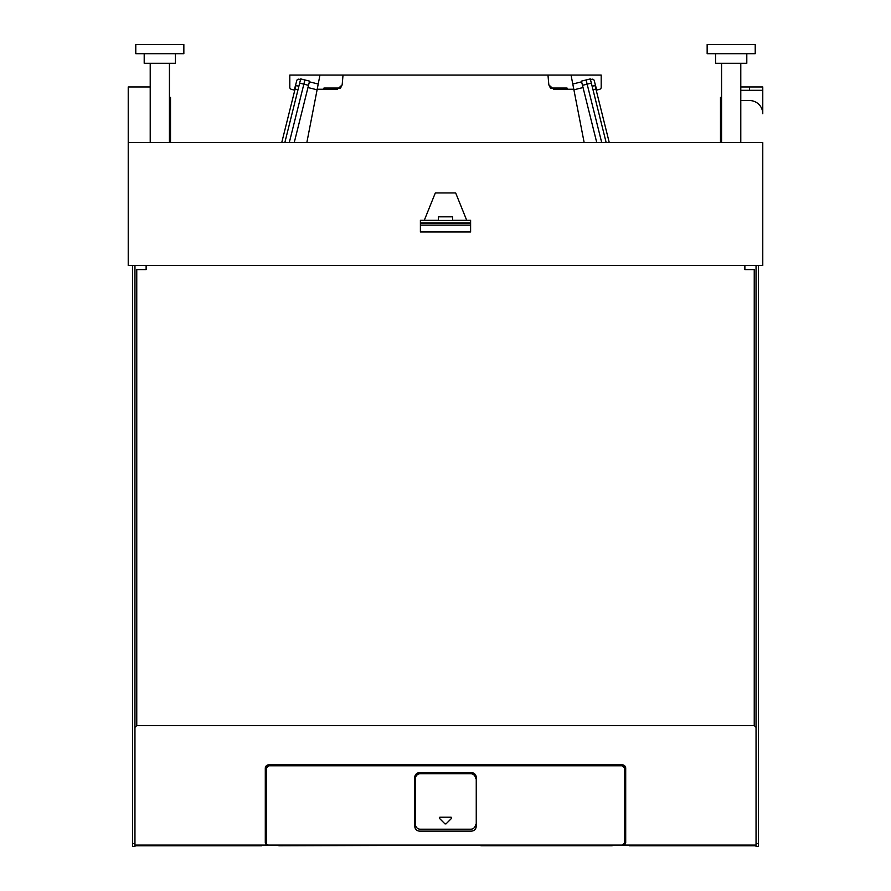 <?xml version="1.0" encoding="UTF-8"?>
<svg xmlns="http://www.w3.org/2000/svg" width="891" height="891" viewBox="0 0 891 891"><rect width="100%" height="100%" fill="white"/><g stroke="black" fill="none" stroke-linecap="round" stroke-linejoin="round"><path stroke-width="1.34" d="M740.789 90.325L762.774 90.325L762.774 86.962L740.789 86.962M762.774 90.325L762.774 113.747A13.22 13.22 0 0 0 749.565 100.538L740.789 100.538M762.774 142.582L762.774 265.596L128.226 265.596L128.226 142.582L762.774 142.582M424.283 220.311L435.331 192.935L455.669 192.935L466.717 220.311L452.583 220.311L452.583 216.825L438.417 216.825L438.417 220.311L420.396 220.311L420.396 231.961L470.604 231.961L470.604 220.311L466.717 220.311M128.226 142.582L128.226 86.962L150.211 86.962M170.515 142.582L170.515 97.409L169.435 97.409M720.485 142.582L720.485 97.409L721.565 97.409M135.788 44.55L183.847 44.55L183.847 53.683L135.788 53.683L135.788 44.55M707.153 44.55L755.212 44.55L755.212 53.683L707.153 53.683L707.153 44.55M144.197 53.683L144.197 63.294L175.438 63.294L175.438 53.683M715.562 53.683L715.562 63.294L746.803 63.294L746.803 53.683M758.453 265.596L758.453 843.521L756.047 843.521M758.453 846.45L756.047 846.45L758.453 846.45L758.453 843.521M756.047 846.45L756.047 265.596M756.047 845.804L629.302 845.804L629.302 845.169L612.128 845.169L612.128 845.782L480.94 845.782L480.94 845.169L278.872 845.782L278.872 845.169L261.698 845.169L261.698 845.804L134.953 845.804M470.604 220.467L420.396 220.467M134.953 265.596L134.953 846.45L132.547 846.45L132.547 265.596M420.396 222.873L470.604 222.873M756.047 845.069L622.341 845.08A2.406 2.406 -0 0 0 624.736 842.686L624.736 768.209L624.736 842.663L622.341 845.069L266.309 845.08L265.295 842.663L265.295 768.198L268.659 764.834L622.341 764.846L268.659 764.834M470.604 223.608L420.396 223.608M146.124 269.605L146.124 265.596L146.124 269.605L136.757 269.605L136.757 725.552L754.243 725.552L756.047 727.357M744.876 269.605L744.876 265.596L744.876 269.605L754.243 269.605L754.243 725.552M622.341 764.834L625.705 768.198L625.705 842.663L624.691 845.069M134.953 727.357L136.757 725.552M266.309 845.08L134.953 845.069M625.705 768.209A3.364 3.364 -0 0 0 622.341 764.846M268.659 764.846A3.364 3.364 -0 0 0 265.295 768.209M266.264 842.686A2.406 2.406 -0 0 0 268.659 845.08L268.659 845.069A2.406 2.406 -0 0 1 266.264 842.663L266.264 768.198L268.659 765.792L622.341 765.792L624.736 768.198M414.749 777.442L414.749 826.325C415.028 829.243 416.632 830.846 419.55 831.136L471.45 831.136C474.368 830.846 475.972 829.243 476.251 826.325L476.251 777.442A4.8 4.8 -0 0 0 471.45 772.653L419.55 772.642A4.8 4.8 -0 0 0 414.749 777.453C415.028 774.524 416.632 772.92 419.55 772.642L471.45 772.653C474.368 772.92 475.972 774.524 476.251 777.442M420.396 225.167L470.604 225.167M420.274 829.209L470.726 829.209L420.274 829.231A4.8 4.8 -0 0 1 415.462 824.42L415.462 824.409A4.8 4.8 -0 0 0 420.274 829.209L420.274 829.231M475.538 778.545L475.538 778.522A4.8 4.8 -0 0 0 470.726 773.722L420.274 773.722A4.8 4.8 -0 0 0 415.462 778.522L415.462 824.409M470.726 829.231A4.8 4.8 -0 0 0 475.538 824.42L475.538 824.42A4.8 4.8 -0 0 1 470.726 829.209M451.692 817.938L451.692 817.916A0.724 0.724 -0 0 0 450.969 817.214L451.481 818.428L446.012 823.897L444.988 823.897L439.519 818.428L440.031 817.203L450.969 817.214L451.481 818.428M439.519 818.428L440.031 817.203A0.724 0.724 -0 0 0 439.308 817.927L439.308 817.916M450.969 817.203L440.031 817.214M584.162 142.582L573.793 89.245L553.623 89.245L548.834 84.857L550.438 88.042L567.044 88.042L567.277 89.245M595.043 85.536L592.125 86.26L595.043 85.536L609.266 142.582M323.723 89.245L323.956 88.042L340.562 88.042L342.166 84.857L343.024 75.067L319.958 75.067L317.207 89.245L337.377 89.245L342.166 84.857M601.715 142.582L586.1 79.967L590.299 78.92L586.1 79.967L590.299 78.92L606.17 142.582M586.1 79.967L581.433 81.126L596.758 142.582M590.466 79.622L592.003 79.232A1.804 1.804 0 0 1 594.186 80.513L596.747 90.08L599.676 89.289A2.038 2.038 0 0 0 601.191 87.318L601.191 75.067L343.024 75.067M572.779 84.021L581.611 81.827M573.793 89.245L571.042 75.067M306.838 142.582L317.207 89.245M548.834 84.857L547.976 75.067M295.957 85.536L298.875 86.26L295.957 85.536L281.734 142.582M300.534 79.622L298.997 79.232A1.804 1.804 0 0 0 296.814 80.513L294.253 90.08L291.324 89.289A2.038 2.038 0 0 1 289.809 87.318L289.809 75.067L319.958 75.067M573.904 89.813L583.037 87.541M318.221 84.021L309.389 81.827M299.654 83.119L303.853 84.166L304.9 79.967L300.701 78.92L304.9 79.967L300.701 78.92L284.83 142.582M317.096 89.813L307.963 87.541M304.9 79.967L309.567 81.126L294.242 142.582M308.52 85.324L303.853 84.166L289.285 142.582M721.565 109.426L720.485 109.426M170.515 109.426L169.435 109.426M749.565 90.325L749.565 86.962M134.953 843.521L132.547 843.521M592.994 89.757L595.912 89.033M582.48 85.324L591.346 83.119M295.088 89.033L298.006 89.757M721.565 142.582L721.565 63.294M740.789 142.582L740.789 63.294M150.211 142.582L150.211 63.294M169.435 142.582L169.435 63.294M134.953 846.45L132.547 846.45"/></g></svg>
